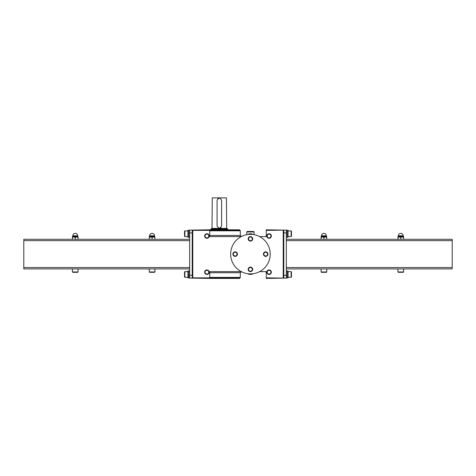 <?xml version="1.0" encoding="UTF-8"?>
<svg xmlns="http://www.w3.org/2000/svg" width="476" height="476" viewBox="0 0 476 476"><rect width="100%" height="100%" fill="white"/><g stroke="black" fill="none" stroke-linecap="round" stroke-linejoin="round"><path stroke-width="0.71" d="M235.174 251.846A2.261 2.261 0 0 1 237.131 255.237A2.261 2.261 0 0 1 233.216 255.237A2.261 2.261 0 0 1 235.174 251.846M250.435 236.59A2.261 2.261 0 0 1 252.393 239.975A2.261 2.261 0 0 1 248.478 239.975A2.261 2.261 0 0 1 250.435 236.59M250.435 267.107A2.261 2.261 0 0 1 252.393 270.499A2.261 2.261 0 0 1 248.478 270.499A2.261 2.261 0 0 1 250.435 267.107M265.691 251.846A2.261 2.261 0 0 1 267.649 255.237A2.261 2.261 0 0 1 263.734 255.237A2.261 2.261 0 0 1 265.691 251.846M250.435 273.89A19.784 19.784 0 0 0 267.566 244.218A19.784 19.784 0 0 0 233.305 244.218A19.784 19.784 0 0 0 250.435 273.89M235.174 252.226A1.88 1.88 0 0 1 236.798 255.047A1.88 1.88 0 0 1 233.549 255.047A1.88 1.88 0 0 1 235.174 252.226M265.691 252.226A1.88 1.88 0 0 1 267.322 255.047A1.88 1.88 0 0 1 264.067 255.047A1.88 1.88 0 0 1 265.691 252.226M250.435 267.488A1.88 1.88 0 0 1 252.06 270.308A1.88 1.88 0 0 1 248.805 270.308A1.88 1.88 0 0 1 250.435 267.488M250.435 236.971A1.88 1.88 0 0 1 252.06 239.785A1.88 1.88 0 0 1 248.805 239.785A1.88 1.88 0 0 1 250.435 236.971M400.744 237.351L399.358 236.929L397.942 237.351L397.942 236.929L402.184 236.929L400.744 237.351L400.744 239.297M403.571 237.351L402.184 236.929L403.594 236.929L403.571 239.297M397.966 237.351L397.966 239.297M397.942 237.351L397.942 239.297M400.792 237.351L400.792 239.297M403.594 237.351L403.594 239.297M323.882 237.351L322.496 236.929L321.104 237.351L321.08 236.929L325.316 236.929L323.882 237.351L323.882 239.297M321.104 237.351L321.104 239.297L321.08 237.351M326.709 237.351L325.316 236.929L326.732 236.929L326.709 239.297M323.93 237.351L323.93 239.297M326.732 237.351L326.732 239.297M287.224 271.005L288.075 271.005L288.075 277.901L287.224 277.895L287.653 277.901M266.257 271.629L259.616 271.629L266.257 271.629L266.257 277.847L286.32 278.127L286.32 275.301L283.779 275.301M286.32 275.301L286.32 230.086L266.257 230.372L266.257 236.59L259.616 236.59L266.257 236.59M286.32 239.297L452.2 239.297L452.2 268.916L286.32 268.916M286.32 270.921L287.224 270.921L287.224 277.984L286.32 277.984M288.075 271.629L291.128 271.629L291.128 277.282L288.075 277.282M291.128 271.629L291.467 271.969L291.467 276.943L291.128 277.282M286.32 230.229L287.224 230.229L287.224 237.292L286.32 237.292M287.224 230.313L288.075 230.313L288.075 237.209L287.224 237.209M288.075 230.937L291.128 230.937L291.128 236.59L288.075 236.59M291.128 230.937L291.467 231.276L291.467 236.251L291.128 236.59M326.732 271.969L321.08 271.969L321.419 272.308L326.393 272.308L326.732 271.969L326.732 268.916M321.08 271.969L321.08 268.916M403.594 271.969L397.942 271.969L398.281 272.308L403.255 272.308L403.594 271.969L403.594 268.916M397.942 271.969L397.942 268.916M323.906 233.365A2.428 2.428 0 0 0 321.478 235.798L326.334 235.798A2.428 2.428 0 0 0 323.906 233.365C325.382 233.508 326.191 234.317 326.334 235.798L326.334 236.364M326.732 236.929L326.447 236.364L321.365 236.364L321.08 236.929M400.768 233.365A2.428 2.428 0 0 0 398.341 235.798L403.202 235.798A2.428 2.428 0 0 0 400.768 233.365C402.244 233.508 403.053 234.317 403.202 235.798L403.202 236.364M403.594 236.929L403.315 236.364L398.228 236.364L397.942 236.929M72.406 239.297L72.406 237.351L72.429 239.297M75.208 239.297L75.208 237.351L75.256 239.297M78.034 239.297L78.034 237.351L78.058 239.297M72.406 237.351L72.406 236.929L73.816 236.929L72.429 237.351M75.208 237.351L73.816 236.929L76.642 236.929L75.256 237.351M78.034 237.351L76.642 236.929L78.058 236.929L78.058 237.351M149.268 239.297L149.268 237.351L149.291 239.297M152.07 239.297L152.07 237.351L152.118 239.297M149.268 237.351L149.268 236.929L154.92 236.929L154.92 239.297L154.92 237.351L153.504 236.929L152.118 237.351M152.07 237.351L150.684 236.929L149.291 237.351M188.776 271.005L187.925 271.005L187.925 277.901L188.776 277.901L187.925 277.901M189.68 275.301L189.68 230.086L192.221 230.086L192.221 278.127L189.68 278.127L189.68 275.301L192.221 275.301M189.68 239.297L23.8 239.297L23.8 268.916L189.68 268.916M184.872 277.282L184.872 271.629L184.533 271.969L184.533 276.943L184.872 277.282L187.925 277.282M184.872 271.629L187.925 271.629M189.68 270.921L188.776 270.921L188.776 277.984L189.68 277.984M184.872 236.59L184.872 230.937L184.533 231.276L184.533 236.251L184.872 236.59L187.925 236.59M184.872 230.937L187.925 230.937M188.776 230.313L187.925 230.313L187.925 237.209L188.776 237.209M189.68 230.229L188.776 230.229L188.776 237.292L189.68 237.292M154.92 268.916L154.92 271.969L149.268 271.969L149.268 268.916M154.92 271.969L154.581 272.308L149.607 272.308L149.268 271.969M78.058 268.916L78.058 271.969L72.406 271.969L72.406 268.916M78.058 271.969L77.719 272.308L72.745 272.308L72.406 271.969M149.268 236.929L149.553 236.364L154.635 236.364L154.521 235.798A2.428 2.428 0 0 0 152.094 233.365A2.428 2.428 0 0 0 149.666 235.798C149.809 234.317 150.618 233.508 152.094 233.365M149.666 236.364L149.666 235.798L154.521 235.798M72.406 236.929L72.685 236.364L78.058 236.643L72.406 236.643M72.798 236.364L72.798 235.798L77.659 235.798C77.517 234.317 76.707 233.508 75.232 233.365A2.428 2.428 0 0 0 72.798 235.798M247.788 234.501A5.087 5.087 0 0 1 253.083 234.501M240.541 236.59L209.743 236.59L209.743 230.372L192.221 230.372M240.541 271.629L209.743 271.629L209.743 277.847L192.786 277.847L192.786 230.372M247.788 273.712A5.087 5.087 0 0 0 253.083 273.712M283.214 277.847L283.214 230.372M269.083 269.934A2.261 2.261 0 0 1 271.04 273.325A2.261 2.261 0 0 1 267.125 273.325A2.261 2.261 0 0 1 269.083 269.934M206.917 233.764A2.261 2.261 0 0 1 208.875 237.155A2.261 2.261 0 0 1 204.96 237.155A2.261 2.261 0 0 1 206.917 233.764M269.083 233.764A2.261 2.261 0 0 1 271.04 237.155A2.261 2.261 0 0 1 267.125 237.155A2.261 2.261 0 0 1 269.083 233.764M206.917 269.934A2.261 2.261 0 0 1 208.875 273.325A2.261 2.261 0 0 1 204.96 273.325A2.261 2.261 0 0 1 206.917 269.934M212.004 228.676L212.284 197.873L226.415 197.873L226.695 228.676M217.086 225.85C218.597 228.766 220.102 228.766 221.608 225.85L221.608 200.414C220.102 197.498 218.597 197.498 217.086 200.414L217.086 225.85M209.743 236.59L238.845 236.59M209.743 271.629L238.845 271.629L209.743 271.629M283.779 277.847L283.779 230.372M209.743 230.372L209.743 229.807L239.577 229.807L240.279 230.806L240.362 235.477L241.493 236.59M283.494 230.086L266.257 229.807L266.257 230.372M209.743 229.807L192.506 230.086M283.494 278.127L266.257 278.412L266.257 277.847M192.221 277.847L192.786 277.847M209.743 277.847L209.743 278.412L239.577 278.412L240.136 277.77L209.743 277.77M209.743 278.412L192.506 278.127M206.917 270.314A1.88 1.88 0 0 1 208.542 273.135A1.88 1.88 0 0 1 205.287 273.135A1.88 1.88 0 0 1 206.917 270.314M269.083 234.144A1.88 1.88 0 0 1 270.713 236.959A1.88 1.88 0 0 1 267.458 236.959A1.88 1.88 0 0 1 269.083 234.144M206.917 234.144A1.88 1.88 0 0 1 208.542 236.959A1.88 1.88 0 0 1 205.287 236.959A1.88 1.88 0 0 1 206.917 234.144M269.083 270.314A1.88 1.88 0 0 1 270.713 273.135A1.88 1.88 0 0 1 267.458 273.135A1.88 1.88 0 0 1 269.083 270.314M246.758 234.668L246.758 231.955L254.107 231.955L254.107 234.668M246.758 231.955L247.211 231.503L253.654 231.503L254.107 231.955M210.874 229.807L210.874 229.242L227.825 229.242L227.825 229.807M210.874 229.242L211.439 228.676L227.26 228.676L227.825 229.242M212.284 197.873L226.415 197.873M219.353 198.153A2.261 2.261 0 0 0 218.978 198.189M218.484 198.325A2.261 2.261 0 0 0 217.752 198.819M219.347 228.111A2.261 2.261 0 0 0 219.722 228.081M220.215 227.939A2.261 2.261 0 0 0 220.947 227.451M286.32 232.913L283.779 232.913M452.2 267.56L286.32 267.56M452.2 240.654L286.32 240.654M326.732 236.643L321.08 236.643M403.594 236.643L397.942 236.643M189.68 232.913L192.221 232.913M23.8 267.56L189.68 267.56M23.8 240.654L189.68 240.654M149.268 236.643L154.635 236.364M212.284 228.391L226.415 228.391M209.743 277.407L240.279 277.407L240.136 277.77M209.743 272.736L240.362 272.736L241.493 271.629M209.743 235.477L240.362 235.477M209.743 230.806L240.279 230.806M209.743 230.444L240.136 230.444M321.478 235.798L321.478 236.364M398.341 235.798L398.341 236.364M77.659 236.364L77.659 235.798A2.428 2.428 0 0 0 75.232 233.365M240.279 277.407L240.362 272.736"/></g></svg>
